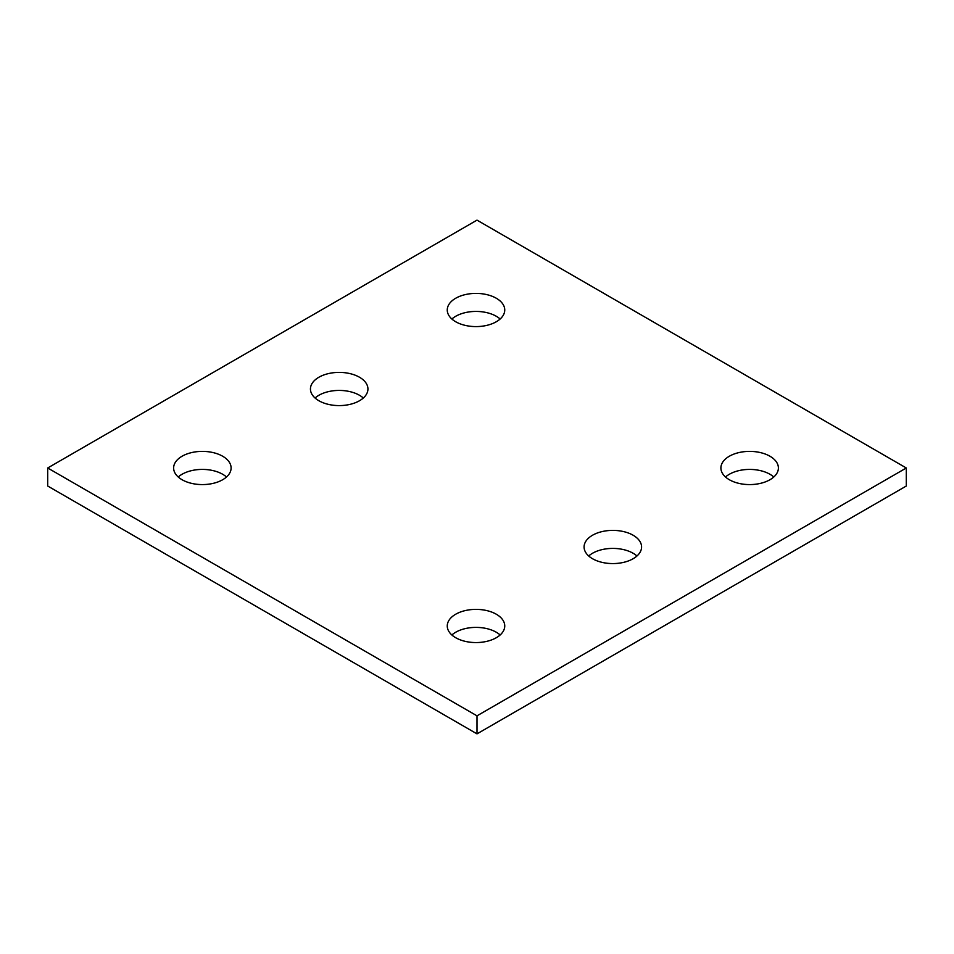<?xml version="1.0" encoding="UTF-8"?>
<svg xmlns="http://www.w3.org/2000/svg" width="954" height="954" viewBox="0 0 954 954"><rect width="100%" height="100%" fill="white"/><g stroke="black" fill="none" stroke-linecap="round" stroke-linejoin="round"><path stroke-width="1.43" d="M906.3 467.985L477 220.135L47.7 467.985L47.7 486.015L477 733.864L906.3 486.015L906.3 467.985L477 715.834L477 733.864M47.7 467.985L477 715.834M729.321 479.719A28.739 16.6 0 0 0 760.648 483.32A28.739 16.6 0 0 0 778.392 467.985A28.739 16.6 0 0 0 749.653 451.385A28.739 16.6 0 0 0 720.902 467.985A28.739 16.6 0 0 0 729.321 479.719M773.777 477A28.739 16.6 0 0 0 725.517 477M592.506 558.71A28.739 16.6 0 0 0 623.833 562.311A28.739 16.6 0 0 0 641.577 546.976A28.739 16.6 0 0 0 612.826 530.388A28.739 16.6 0 0 0 584.087 546.976A28.739 16.6 0 0 0 592.506 558.71M636.962 555.991A28.739 16.6 0 0 0 588.701 555.991M455.678 637.701A28.739 16.6 0 0 0 487.005 641.303A28.739 16.6 0 0 0 504.749 625.967A28.739 16.6 0 0 0 476.01 609.379A28.739 16.6 0 0 0 447.259 625.967A28.739 16.6 0 0 0 455.678 637.701M500.146 634.982A28.739 16.6 0 0 0 451.874 634.982M455.678 321.736A28.739 16.6 0 0 0 487.005 325.326A28.739 16.6 0 0 0 504.749 310.002A28.739 16.6 0 0 0 476.01 293.403A28.739 16.6 0 0 0 447.259 310.002A28.739 16.6 0 0 0 455.678 321.736M500.146 319.018A28.739 16.6 0 0 0 451.874 319.018M318.863 400.728A28.739 16.6 0 0 0 350.19 404.329A28.739 16.6 0 0 0 367.934 388.993A28.739 16.6 0 0 0 339.183 372.394A28.739 16.6 0 0 0 310.444 388.993A28.739 16.6 0 0 0 318.863 400.728M363.319 398.009A28.739 16.6 0 0 0 315.058 398.009M182.047 479.719A28.739 16.6 0 0 0 213.362 483.32A28.739 16.6 0 0 0 231.106 467.985A28.739 16.6 0 0 0 202.367 451.385A28.739 16.6 0 0 0 173.628 467.985A28.739 16.6 0 0 0 182.047 479.719M226.503 477A28.739 16.6 0 0 0 178.231 477"/></g></svg>
